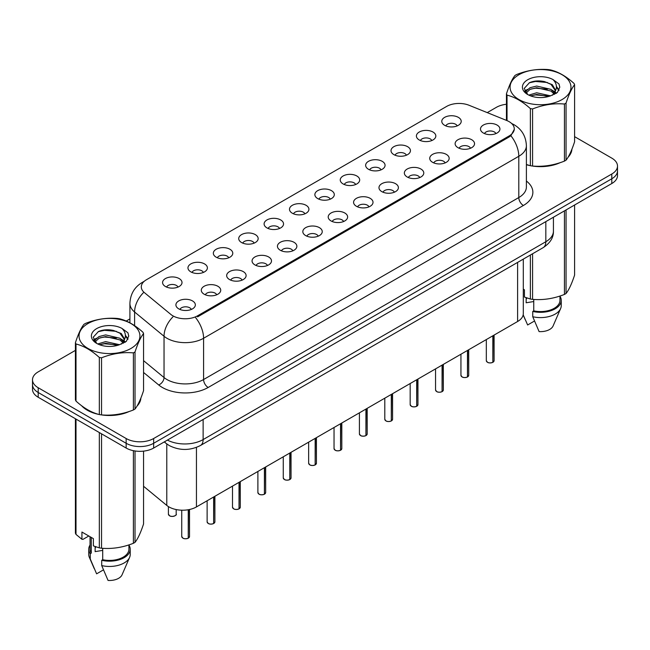 <?xml version="1.0" encoding="UTF-8"?>
<svg xmlns="http://www.w3.org/2000/svg" width="650" height="650" viewBox="0 0 650 650"><rect width="100%" height="100%" fill="white"/><g stroke="black" fill="none" stroke-linecap="round" stroke-linejoin="round"><path stroke-width="0.97" d="M419.242 139.961A9.718 5.614 180 0 1 417.316 138.377A9.718 5.614 180 0 1 420.534 131.406A9.718 5.614 180 0 1 432.989 132.031A9.718 5.614 180 0 1 434.915 138.377A9.718 5.614 180 0 1 419.242 139.961M431.803 140.546A5.834 3.364 0 0 0 430.235 138.905A5.834 3.364 0 0 0 424.491 138.052A5.834 3.364 0 0 0 420.428 140.546M393.859 154.619A9.718 5.614 180 0 1 391.934 153.034A9.718 5.614 180 0 1 395.151 146.055A9.718 5.614 180 0 1 407.607 146.681A9.718 5.614 180 0 1 409.533 153.034A9.718 5.614 180 0 1 393.859 154.619M406.421 155.204A5.834 3.364 0 0 0 404.861 153.562A5.834 3.364 0 0 0 399.108 152.709A5.834 3.364 0 0 0 395.046 155.204M368.477 169.276A9.718 5.614 180 0 1 366.551 167.684A9.718 5.614 180 0 1 369.769 160.713A9.718 5.614 180 0 1 382.224 161.338A9.718 5.614 180 0 1 384.15 167.684A9.718 5.614 180 0 1 368.477 169.276M381.038 169.853A5.834 3.364 0 0 0 379.478 168.212A5.834 3.364 0 0 0 373.734 167.359A5.834 3.364 0 0 0 369.663 169.853M343.094 183.926A9.718 5.614 180 0 1 341.169 182.341A9.718 5.614 180 0 1 344.386 175.362A9.718 5.614 180 0 1 356.842 175.987A9.718 5.614 180 0 1 358.767 182.341A9.718 5.614 180 0 1 343.094 183.926M355.656 184.511A5.834 3.364 0 0 0 354.096 182.869A5.834 3.364 0 0 0 348.351 182.016A5.834 3.364 0 0 0 344.281 184.511M317.712 198.583A9.718 5.614 180 0 1 315.786 196.991A9.718 5.614 180 0 1 319.004 190.019A9.718 5.614 180 0 1 331.459 190.645A9.718 5.614 180 0 1 333.385 196.991A9.718 5.614 180 0 1 317.712 198.583M330.273 199.16A5.834 3.364 0 0 0 328.713 197.519A5.834 3.364 0 0 0 322.969 196.666A5.834 3.364 0 0 0 318.898 199.16M292.329 213.232A9.718 5.614 180 0 1 290.404 211.648A9.718 5.614 180 0 1 293.621 204.677A9.718 5.614 180 0 1 306.077 205.303A9.718 5.614 180 0 1 308.011 211.648A9.718 5.614 180 0 1 292.329 213.232M304.891 213.818A5.834 3.364 0 0 0 303.331 212.176A5.834 3.364 0 0 0 297.586 211.323A5.834 3.364 0 0 0 293.516 213.818M266.955 227.89A9.718 5.614 180 0 1 265.021 226.306A9.718 5.614 180 0 1 268.239 219.326A9.718 5.614 180 0 1 280.694 219.952A9.718 5.614 180 0 1 282.628 226.306A9.718 5.614 180 0 1 266.955 227.89M279.516 228.467A5.834 3.364 0 0 0 277.948 226.834A5.834 3.364 0 0 0 272.204 225.981A5.834 3.364 0 0 0 268.133 228.467M241.572 242.539A9.718 5.614 180 0 1 239.639 240.955A9.718 5.614 180 0 1 242.856 233.984A9.718 5.614 180 0 1 255.312 234.609A9.718 5.614 180 0 1 257.246 240.955A9.718 5.614 180 0 1 241.572 242.539M254.134 243.124A5.834 3.364 0 0 0 252.566 241.483A5.834 3.364 0 0 0 246.821 240.63A5.834 3.364 0 0 0 242.751 243.124M216.19 257.197A9.718 5.614 180 0 1 214.256 255.613A9.718 5.614 180 0 1 217.482 248.633A9.718 5.614 180 0 1 229.929 249.259A9.718 5.614 180 0 1 231.863 255.613A9.718 5.614 180 0 1 216.19 257.197M228.751 257.782A5.834 3.364 0 0 0 227.183 256.141A5.834 3.364 0 0 0 221.439 255.287A5.834 3.364 0 0 0 217.368 257.782M190.808 271.854A9.718 5.614 180 0 1 188.874 270.262A9.718 5.614 180 0 1 192.099 263.291A9.718 5.614 180 0 1 204.547 263.916A9.718 5.614 180 0 1 206.481 270.262A9.718 5.614 180 0 1 190.808 271.854M203.369 272.431A5.834 3.364 0 0 0 201.801 270.79A5.834 3.364 0 0 0 196.056 269.937A5.834 3.364 0 0 0 191.986 272.431M165.425 286.504A9.718 5.614 180 0 1 163.491 284.919A9.718 5.614 180 0 1 166.717 277.948A9.718 5.614 180 0 1 179.164 278.574A9.718 5.614 180 0 1 181.098 284.919A9.718 5.614 180 0 1 165.425 286.504M177.986 287.089A5.834 3.364 0 0 0 176.418 285.447A5.834 3.364 0 0 0 170.674 284.594A5.834 3.364 0 0 0 166.611 287.089M444.624 125.312A9.718 5.614 180 0 1 442.699 123.719A9.718 5.614 180 0 1 445.916 116.748A9.718 5.614 180 0 1 458.372 117.374A9.718 5.614 180 0 1 460.298 123.719A9.718 5.614 180 0 1 444.624 125.312M457.186 125.889A5.834 3.364 0 0 0 455.618 124.256A5.834 3.364 0 0 0 449.873 123.403A5.834 3.364 0 0 0 445.811 125.889M457.957 147.664A9.718 5.614 180 0 1 456.032 146.071A9.718 5.614 180 0 1 459.249 139.1A9.718 5.614 180 0 1 471.705 139.726A9.718 5.614 180 0 1 473.631 146.071A9.718 5.614 180 0 1 457.957 147.664M470.519 148.241A5.834 3.364 0 0 0 468.951 146.607A5.834 3.364 0 0 0 463.206 145.746A5.834 3.364 0 0 0 459.144 148.241M432.575 162.313A9.718 5.614 180 0 1 430.649 160.729A9.718 5.614 180 0 1 433.867 153.757A9.718 5.614 180 0 1 446.323 154.383A9.718 5.614 180 0 1 448.248 160.729A9.718 5.614 180 0 1 432.575 162.313M445.136 162.898A5.834 3.364 0 0 0 443.568 161.257A5.834 3.364 0 0 0 437.824 160.404A5.834 3.364 0 0 0 433.761 162.898M407.192 176.971A9.718 5.614 180 0 1 405.267 175.386A9.718 5.614 180 0 1 408.484 168.407A9.718 5.614 180 0 1 420.94 169.032A9.718 5.614 180 0 1 422.866 175.386A9.718 5.614 180 0 1 407.192 176.971M419.754 177.556A5.834 3.364 0 0 0 418.186 175.914A5.834 3.364 0 0 0 412.441 175.061A5.834 3.364 0 0 0 408.379 177.556M381.81 191.62A9.718 5.614 180 0 1 379.884 190.036A9.718 5.614 180 0 1 383.102 183.064A9.718 5.614 180 0 1 395.558 183.69A9.718 5.614 180 0 1 397.483 190.036A9.718 5.614 180 0 1 381.81 191.62M394.371 192.205A5.834 3.364 0 0 0 392.811 190.564A5.834 3.364 0 0 0 387.059 189.711A5.834 3.364 0 0 0 382.996 192.205M356.428 206.278A9.718 5.614 180 0 1 354.502 204.693A9.718 5.614 180 0 1 357.719 197.714A9.718 5.614 180 0 1 370.175 198.339A9.718 5.614 180 0 1 372.101 204.693A9.718 5.614 180 0 1 356.428 206.278M368.989 206.862A5.834 3.364 0 0 0 367.429 205.221A5.834 3.364 0 0 0 361.684 204.368A5.834 3.364 0 0 0 357.614 206.862M331.045 220.935A9.718 5.614 180 0 1 329.119 219.342A9.718 5.614 180 0 1 332.337 212.371A9.718 5.614 180 0 1 344.793 212.997A9.718 5.614 180 0 1 346.718 219.342A9.718 5.614 180 0 1 331.045 220.935M343.606 221.512A5.834 3.364 0 0 0 342.046 219.871A5.834 3.364 0 0 0 336.302 219.018A5.834 3.364 0 0 0 332.231 221.512M305.662 235.584A9.718 5.614 180 0 1 303.737 234A9.718 5.614 180 0 1 306.954 227.029A9.718 5.614 180 0 1 319.41 227.654A9.718 5.614 180 0 1 321.336 234A9.718 5.614 180 0 1 305.662 235.584M318.224 236.169A5.834 3.364 0 0 0 316.664 234.528A5.834 3.364 0 0 0 310.919 233.675A5.834 3.364 0 0 0 306.849 236.169M280.28 250.242A9.718 5.614 180 0 1 278.354 248.649A9.718 5.614 180 0 1 281.572 241.678A9.718 5.614 180 0 1 294.027 242.304A9.718 5.614 180 0 1 295.953 248.649A9.718 5.614 180 0 1 280.28 250.242M292.841 250.819A5.834 3.364 0 0 0 291.281 249.186A5.834 3.364 0 0 0 285.537 248.332A5.834 3.364 0 0 0 281.466 250.819M254.906 264.891A9.718 5.614 180 0 1 252.972 263.307A9.718 5.614 180 0 1 256.189 256.336A9.718 5.614 180 0 1 268.645 256.961A9.718 5.614 180 0 1 270.579 263.307A9.718 5.614 180 0 1 254.906 264.891M267.459 265.476A5.834 3.364 0 0 0 265.899 263.835A5.834 3.364 0 0 0 260.154 262.982A5.834 3.364 0 0 0 256.084 265.476M229.523 279.549A9.718 5.614 180 0 1 227.589 277.964A9.718 5.614 180 0 1 230.807 270.985A9.718 5.614 180 0 1 243.262 271.611A9.718 5.614 180 0 1 245.196 277.964A9.718 5.614 180 0 1 229.523 279.549M242.084 280.134A5.834 3.364 0 0 0 240.516 278.493A5.834 3.364 0 0 0 234.772 277.639A5.834 3.364 0 0 0 230.701 280.134M204.141 294.206A9.718 5.614 180 0 1 202.207 292.614A9.718 5.614 180 0 1 205.433 285.642A9.718 5.614 180 0 1 217.88 286.268A9.718 5.614 180 0 1 219.814 292.614A9.718 5.614 180 0 1 204.141 294.206M216.702 294.783A5.834 3.364 0 0 0 215.134 293.142A5.834 3.364 0 0 0 209.389 292.289A5.834 3.364 0 0 0 205.319 294.783M178.758 308.856A9.718 5.614 180 0 1 176.824 307.271A9.718 5.614 180 0 1 180.05 300.292A9.718 5.614 180 0 1 192.498 300.918A9.718 5.614 180 0 1 194.431 307.271A9.718 5.614 180 0 1 178.758 308.856M191.319 309.441A5.834 3.364 0 0 0 189.751 307.799A5.834 3.364 0 0 0 184.007 306.946A5.834 3.364 0 0 0 179.936 309.441M483.34 133.006A9.718 5.614 180 0 1 481.414 131.422A9.718 5.614 180 0 1 484.632 124.442A9.718 5.614 180 0 1 497.087 125.068A9.718 5.614 180 0 1 499.013 131.422A9.718 5.614 180 0 1 483.34 133.006M495.901 133.591A5.834 3.364 0 0 0 494.333 131.95A5.834 3.364 0 0 0 488.589 131.097A5.834 3.364 0 0 0 484.526 133.591M506.797 120.526A17.493 10.099 180 0 1 509.137 121.664A17.493 10.099 180 0 1 514.256 128.806A17.493 10.099 180 0 1 509.137 135.947L197.584 315.811A17.493 10.099 180 0 1 170.885 314.462L144.471 292.687A17.493 10.099 180 0 1 141.302 286.894A17.493 10.099 180 0 1 146.429 279.752L446.664 106.405A17.493 10.099 180 0 1 469.073 105.276L506.797 120.526M523.299 259.123L523.299 313.576A19.435 11.221 180 0 1 517.603 321.506L196.446 506.927A19.435 11.221 180 0 1 166.782 505.424L143.561 486.273M81.567 405.689A31.427 18.143 0 0 0 87.263 410.191A31.427 18.143 0 0 0 98.971 414.464M514.304 129.334L510.876 135.736L509.177 136.963L197.632 316.834M75.408 350.382L38.196 371.865A19.435 11.221 0 0 0 32.5 379.803L32.5 389.326A19.435 11.221 0 0 0 38.196 397.256L126.157 448.045L126.157 443.284A19.435 11.221 0 0 0 153.652 443.284L611.804 178.766A19.435 11.221 0 0 0 617.5 170.836A19.435 11.221 0 0 1 611.804 178.766L153.652 443.284A19.435 11.221 0 0 1 126.157 443.284L38.196 392.494L126.157 443.284L126.157 438.523A19.435 11.221 0 0 0 153.652 438.523L611.804 174.005A19.435 11.221 0 0 0 617.5 166.075A19.435 11.221 0 0 0 611.804 158.137L574.592 136.654M32.5 384.564A19.435 11.221 0 0 0 38.196 392.494A19.435 11.221 0 0 1 32.5 384.564M526.394 164.718A31.427 18.143 0 0 0 530.002 165.604M531.497 165.888A31.427 18.143 0 0 0 560.316 162.597M568.035 157.268A31.427 18.143 0 0 0 571.919 149.207M100.466 414.741A31.427 18.143 0 0 0 129.277 411.458M137.004 406.128A31.427 18.143 0 0 0 140.888 398.06M506.439 104.26A19.435 11.221 0 0 0 496.348 107.347L487.232 112.621M129.911 318.914L126.222 321.043M110.776 329.956L110.248 330.265M93.665 339.836L96.411 338.26M32.5 379.803A19.435 11.221 0 0 0 38.196 387.733L126.157 438.523M140.692 399.482A31.427 18.143 0 0 0 140.587 399.002M571.724 150.621A31.427 18.143 0 0 0 571.618 150.142M126.157 448.045A19.435 11.221 0 0 0 153.652 448.045L611.804 183.528A19.435 11.221 0 0 0 617.5 175.597L617.5 166.075M492.814 362.367C490.506 363.106 488.727 363.09 487.492 362.302L486.322 360.652A3.884 2.242 0 0 0 487.459 362.237A3.884 2.242 0 0 0 492.838 362.31L492.749 362.359A3.762 2.169 180 0 1 487.557 362.294M492.838 362.148L493.082 335.668M492.838 362.31L492.838 335.806M467.431 377.024C465.124 377.764 463.344 377.739 462.109 376.951L460.939 375.31A3.884 2.242 0 0 0 462.077 376.894A3.884 2.242 0 0 0 467.456 376.959L467.366 377.008A3.762 2.169 180 0 1 462.174 376.943M467.456 376.805L467.699 350.317M467.456 376.959L467.456 350.456M442.049 391.674C439.741 392.421 437.962 392.397 436.727 391.609L435.557 389.959A3.884 2.242 0 0 0 436.702 391.544A3.884 2.242 0 0 0 442.073 391.617L441.984 391.666A3.762 2.169 180 0 1 436.792 391.601M442.073 391.454L442.317 364.975M442.073 391.617L442.073 365.113M416.666 406.331C414.359 407.071 412.579 407.046 411.344 406.258L410.174 404.617A3.884 2.242 0 0 0 411.32 406.201A3.884 2.242 0 0 0 416.691 406.266L416.601 406.323A3.762 2.169 180 0 1 411.409 406.258M416.691 406.112L416.934 379.632M416.691 406.266L416.691 379.771M391.284 420.981C388.976 421.728 387.205 421.704 385.962 420.916L384.8 419.266A3.884 2.242 0 0 0 385.938 420.859A3.884 2.242 0 0 0 391.308 420.924L391.219 420.973A3.762 2.169 180 0 1 386.027 420.907M391.308 420.761L391.552 394.282M391.308 420.924L391.308 394.42M518.984 74.709A30.452 17.582 -0 0 0 518.984 99.572A30.452 17.582 -0 0 0 562.047 99.572A30.452 17.582 -0 0 0 562.047 74.709A30.452 17.582 -0 0 0 518.984 74.709M526.825 164.629A31.102 17.956 0 0 1 526.394 164.507L530.359 165.701A34.986 20.199 -0 0 0 532.577 166.043C543.148 166.969 553.767 165.327 564.436 161.119A34.986 20.199 -0 0 0 565.256 160.656A34.986 20.199 -0 0 0 566.053 160.176C568.888 156.634 571.732 150.499 574.592 141.781L574.592 84.695A34.986 20.199 -0 0 0 573.999 83.411C566.207 76.351 558.431 71.866 550.672 69.948A34.986 20.199 -0 0 0 548.462 69.607C537.794 68.697 527.174 70.338 516.604 74.531A34.986 20.199 -0 0 0 515.775 74.994A34.986 20.199 -0 0 0 514.979 75.473C512.119 79.064 509.275 85.199 506.439 93.868A34.986 20.199 -0 0 0 507.032 95.144L507.032 120.624M530.359 165.701L530.359 108.607C522.567 101.546 514.792 97.061 507.032 95.144M530.359 108.607A34.986 20.199 -0 0 0 532.577 108.948L532.577 166.043M564.436 161.119L564.436 104.024C553.857 103.098 543.238 104.739 532.577 108.948M564.436 104.024A34.986 20.199 -0 0 0 565.256 103.561A34.986 20.199 -0 0 0 566.053 103.09L566.053 160.176M550.599 95.851L536.681 92.771L528.791 95.103M548.657 96.476L536.681 94.453L530.562 95.875M554.401 92.909L550.989 89.383L536.681 86.052L530.043 87.709L526.207 90.976L525.712 92.755M553.857 93.746L550.989 91.065L536.681 87.734L530.043 89.383L526.012 93.088M552.549 95.192L554.824 92.048L555.327 89.83L552.346 84.687L544.221 81.551C538.679 80.421 533.747 80.811 529.433 82.721L524.217 88.408L527.719 94.494M554.548 94.315L555.327 91.163M555.287 90.488L550.989 84.346L544.611 81.624M527.719 79.747A18.102 10.449 -0 0 0 527.719 94.534A18.102 10.449 -0 0 0 550.347 95.916L557.408 92.495L559.78 87.141L558.967 83.947L553.036 79.593A18.102 10.449 -0 0 0 527.719 79.747M553.036 79.593C556.806 83.428 557.408 87.571 554.824 92.04M506.439 120.388L506.439 93.868M574.592 84.695C571.756 88.237 568.913 94.372 566.053 103.09M547.324 95.916L535.535 94.908L530.839 95.761M555.945 93.535L555.116 92.869M554.613 92.503L553.776 91.951M547.324 89.196L535.535 88.189L530.839 89.042M526.297 90.813L524.916 91.666M558.886 90.488L556.408 87.23M547.373 82.493L535.535 81.469L529.222 82.818M559.78 87.303L558.967 83.947M556.481 93.178L555.262 92.138M554.905 91.869L552.004 90.131M527.442 89.407L524.607 91.057M559.089 90.09L556.4 86.385M87.953 323.562A30.452 17.582 -0 0 0 87.953 348.424A30.452 17.582 -0 0 0 131.016 348.424A30.452 17.582 -0 0 0 131.016 323.562A30.452 17.582 -0 0 0 87.953 323.562M84.744 323.854A34.986 20.199 -0 0 0 83.947 324.326C81.087 327.925 78.244 334.051 75.408 342.721A34.986 20.199 -0 0 0 76.001 343.996L76.001 401.091C83.752 408.127 91.528 412.62 99.328 414.554A34.986 20.199 -0 0 0 101.538 414.903C112.117 415.821 122.736 414.18 133.396 409.971A34.986 20.199 -0 0 0 134.225 409.508A34.986 20.199 -0 0 0 135.021 409.037C137.857 405.486 140.701 399.36 143.561 390.642L143.561 333.548A34.986 20.199 -0 0 0 142.968 332.272C135.168 325.211 127.392 320.718 119.641 318.801A34.986 20.199 -0 0 0 117.423 318.459C106.763 317.549 96.143 319.191 85.564 323.391A34.986 20.199 -0 0 0 84.744 323.854M99.328 414.554L99.328 357.467C91.528 350.399 83.752 345.914 76.001 343.996M99.328 357.467A34.986 20.199 -0 0 0 101.538 357.809L101.538 414.903M133.396 409.971L133.396 352.877C122.826 351.951 112.206 353.6 101.538 357.809M133.396 352.877A34.986 20.199 -0 0 0 134.225 352.422A34.986 20.199 -0 0 0 135.021 351.942L135.021 409.037M75.408 342.721L75.408 399.815A34.986 20.199 -0 0 0 76.001 401.091M119.559 344.703L105.649 341.624L97.76 343.956M117.617 345.329L105.649 343.306L99.531 344.727M123.362 341.762L119.957 338.244L105.649 334.904L99.011 336.562L95.176 339.836L94.672 341.616M122.817 342.599L119.957 339.918L105.649 336.586L99.011 338.244L94.973 341.941M121.517 344.053L123.793 340.901L124.296 338.683L121.314 333.539L113.189 330.403C107.648 329.274 102.716 329.664 98.394 331.573L93.186 337.261L96.688 343.354M123.516 343.176L124.296 340.015M124.247 339.349L119.957 333.198L113.571 330.476M96.679 328.608A18.102 10.449 -0 0 0 96.679 343.387A18.102 10.449 -0 0 0 119.316 344.776L126.368 341.348L128.749 335.993L127.936 332.8L122.005 328.445A18.102 10.449 -0 0 0 96.679 328.608M122.005 328.445C125.775 332.28 126.368 336.432 123.793 340.892M143.561 333.548C140.725 337.09 137.881 343.224 135.021 351.942M116.293 344.768L104.496 343.761L99.799 344.614M124.906 342.387L124.085 341.721M123.581 341.364L122.736 340.811M116.293 338.057L104.496 337.041L99.799 337.894M95.266 339.674L93.884 340.527M127.855 339.349L125.369 336.082M116.342 331.346L104.496 330.322L98.183 331.679M128.749 336.164L127.936 332.8M125.45 342.038L124.231 340.998M123.866 340.722L120.965 338.991M128.058 338.951L125.369 335.238M535.202 166.197A31.102 17.956 0 0 0 558.244 163.264M568.742 156.049A31.102 17.956 0 0 0 571.456 150.345M526.898 297.976A14.649 8.458 0 0 0 526.159 299.414M526.159 297.716L526.159 302.77L533.747 301.535M523.299 289.144L524.428 289.794L524.428 297.05L530.359 299.016A34.986 20.199 0 0 0 532.577 299.358C543.148 300.284 553.767 298.642 564.436 294.434A34.986 20.199 0 0 0 566.053 293.499C568.888 289.949 571.732 283.822 574.592 275.104L574.592 205.018M533.747 299.439L533.747 310.863A19.435 11.221 0 0 0 559.959 300.341L559.959 296.034M533.747 310.863L532.748 311.439A20.735 11.968 0 0 0 561.251 300.341A20.735 11.968 0 0 0 559.959 296.181M532.748 311.439L532.748 316.729A20.735 11.968 0 0 0 560.633 308.539A20.735 11.968 0 0 0 561.251 305.63L561.251 300.341M532.748 316.729L539.094 331.589A12.959 7.483 0 0 0 553.093 325.967L560.633 308.539M564.436 294.434L564.436 210.884M566.053 209.942L566.053 293.499M532.577 253.76L532.577 299.358M530.359 299.016L530.359 255.044M534.471 321.027L527.637 324.976L523.177 314.803M82.875 406.656A31.102 17.956 0 0 0 87.49 410.061A31.102 17.956 0 0 0 95.786 413.489M104.171 415.058A31.102 17.956 0 0 0 127.205 412.116M137.711 404.901A31.102 17.956 0 0 0 140.424 399.197M95.867 546.829A14.649 8.458 0 0 0 95.127 548.275M95.127 546.569L95.127 551.622L102.716 550.387M88.806 536.006L82.997 539.362L81.933 539.289L81.933 532.041L93.389 538.647L93.389 545.903L99.328 547.877A34.986 20.199 0 0 0 101.538 548.218C112.117 549.144 122.736 547.503 133.396 543.286A34.986 20.199 0 0 0 135.021 542.352C137.857 538.809 140.701 532.675 143.561 523.957L143.561 451.132M102.716 548.299L102.716 559.715A19.435 11.221 0 0 0 128.919 549.201L128.919 544.895M102.716 559.715L101.717 560.3A20.735 11.968 0 0 0 130.219 549.201A20.735 11.968 0 0 0 128.919 545.033M101.717 560.3L101.717 565.589A20.735 11.968 0 0 0 129.602 557.391A20.735 11.968 0 0 0 130.219 554.491L130.219 549.201M101.717 565.589L108.054 580.442A12.959 7.483 0 0 0 122.054 574.819L129.602 557.391M133.396 543.286L133.396 450.686M135.021 450.97L135.021 542.352M101.538 433.834L101.538 548.218M99.328 547.877L99.328 432.551M76.001 419.087L76.001 534.406L81.933 539.289M76.001 534.406A34.986 20.199 0 0 1 75.408 533.13L75.408 418.746M90.041 536.721L90.041 549.201A19.435 11.221 0 0 0 91.26 553.109L91.26 537.42M90.041 545.033A20.735 11.968 0 0 0 88.749 549.201A20.735 11.968 0 0 0 90.261 553.686L91.26 553.109M88.749 549.201L88.749 554.491A20.735 11.968 0 0 0 89.367 557.391A20.735 11.968 0 0 0 90.261 558.976L90.261 553.686M103.439 569.879L96.606 573.828L90.261 558.976M365.901 435.638C363.594 436.378 361.822 436.361 360.579 435.573L359.418 433.924A3.884 2.242 0 0 0 360.555 435.508A3.884 2.242 0 0 0 365.926 435.581L365.844 435.63A3.762 2.169 180 0 1 360.644 435.565M365.926 435.419L366.169 408.939M365.926 435.581L365.926 409.077M340.519 450.288C338.211 451.035 336.44 451.011 335.197 450.223L334.035 448.573A3.884 2.242 0 0 0 335.173 450.166A3.884 2.242 0 0 0 340.543 450.231L340.462 450.279A3.762 2.169 180 0 1 335.262 450.214M340.543 450.076L340.787 423.589M340.543 450.231L340.543 423.727M315.136 464.945C312.829 465.692 311.058 465.668 309.814 464.88L308.652 463.231A3.884 2.242 0 0 0 309.79 464.815A3.884 2.242 0 0 0 315.161 464.888L315.079 464.937A3.762 2.169 180 0 1 309.879 464.872M315.161 464.726L315.404 438.246M315.161 464.888L315.161 438.384M289.754 479.602C287.446 480.342 285.675 480.317 284.432 479.529L283.27 477.888A3.884 2.242 0 0 0 284.408 479.473A3.884 2.242 0 0 0 289.786 479.538L289.697 479.594A3.762 2.169 180 0 1 284.497 479.529M289.786 479.383L290.022 452.896M289.786 479.538L289.786 453.042M264.371 494.252C262.064 494.999 260.293 494.975 259.049 494.187L257.887 492.538A3.884 2.242 0 0 0 259.025 494.13A3.884 2.242 0 0 0 264.404 494.195L264.314 494.244A3.762 2.169 180 0 1 259.114 494.179M264.404 494.032L264.639 467.553M264.404 494.195L264.404 467.691M238.989 508.909C236.681 509.649 234.91 509.632 233.667 508.836L232.505 507.195A3.884 2.242 0 0 0 233.643 508.779A3.884 2.242 0 0 0 239.021 508.844L238.932 508.901A3.762 2.169 180 0 1 233.732 508.836M239.021 508.69L239.257 482.211M239.021 508.844L239.021 482.349M213.606 523.559C211.299 524.306 209.528 524.282 208.284 523.494L207.123 521.844A3.884 2.242 0 0 0 208.26 523.437A3.884 2.242 0 0 0 213.639 523.502L213.549 523.551A3.762 2.169 180 0 1 208.349 523.486M213.639 523.339L213.874 496.86M213.639 523.502L213.639 496.998M188.232 538.216C185.916 538.956 184.145 538.939 182.91 538.151L181.74 536.502A3.884 2.242 0 0 0 182.877 538.086A3.884 2.242 0 0 0 188.256 538.159L188.167 538.208A3.762 2.169 180 0 1 182.975 538.143M188.256 537.997L188.492 509.698M188.256 538.159L188.256 509.746M197.584 315.811L197.584 316.867M509.137 135.947L509.137 136.996M517.603 262.405L517.603 321.506M166.782 443.95L166.782 505.424M196.446 447.395L196.446 506.927M526.394 181.041A32.394 18.704 180 0 1 523.38 205.489L208.171 387.473A6.476 3.737 60 0 1 203.588 379.535L518.798 197.551A25.919 14.966 0 0 0 526.394 186.972L526.394 145.706A25.919 14.966 180 0 1 518.798 156.284A22.677 13.089 -120 0 0 510.876 135.736M208.171 387.473A32.394 18.704 180 0 1 162.354 387.473A32.394 18.704 180 0 1 158.722 384.971L143.561 372.466M172.868 316.932A22.677 15.169 129.5 0 0 164.036 336.269L164.036 377.536A25.919 14.966 0 0 0 166.936 379.535A25.919 14.966 0 0 0 203.588 379.535L203.588 338.268A25.919 14.966 180 0 1 166.936 338.268A25.919 14.966 180 0 1 164.036 336.269L134.599 312A25.919 14.966 180 0 1 129.911 303.42L129.911 322.814M195.666 317.72A22.677 13.089 60 0 1 203.588 338.268L518.798 156.284L518.798 197.551A6.476 3.737 60 0 0 523.38 205.489M143.691 281.799A22.677 13.089 -120 0 0 142.196 282.457C134.444 287.113 130.349 294.101 129.911 303.42M143.341 292.76A22.677 15.169 129.5 0 0 134.599 312L134.599 325.658M153.652 438.523L153.652 448.045M611.804 174.005L611.804 183.528M38.196 387.733L38.196 397.256M143.561 360.652L164.036 377.536A6.476 4.331 -50.5 0 1 158.722 384.971M167.416 440.099A25.919 14.966 0 0 0 203.133 439.579L545.829 241.727A25.919 14.966 0 0 0 553.426 231.14C553.613 237.575 550.184 243.076 543.148 247.658L200.444 445.51A12.959 7.483 60 0 0 203.133 439.579L203.133 419.477M545.829 221.618L545.829 241.727A12.959 7.483 60 0 1 543.148 247.658M164.604 441.716A12.959 8.669 129.5 0 0 165.945 443.292L164.271 441.911M493.082 362.172A3.884 2.242 0 0 0 494.098 360.652L494.098 335.075M467.699 376.821A3.884 2.242 0 0 0 468.715 375.31L468.715 349.733M442.317 391.479A3.884 2.242 0 0 0 443.332 389.959L443.332 364.382M416.934 406.128A3.884 2.242 0 0 0 417.95 404.617L417.95 379.039M391.552 420.786A3.884 2.242 0 0 0 392.567 419.266L392.567 393.697M366.169 435.443A3.884 2.242 0 0 0 367.193 433.924L367.193 408.346M340.787 450.093A3.884 2.242 0 0 0 341.811 448.573L341.811 423.004M315.404 464.75A3.884 2.242 0 0 0 316.428 463.231L316.428 437.653M290.022 479.399A3.884 2.242 0 0 0 291.046 477.888L291.046 452.311M264.639 494.057A3.884 2.242 0 0 0 265.663 492.538L265.663 466.968M239.257 508.706A3.884 2.242 0 0 0 240.281 507.195L240.281 481.618M213.874 523.364A3.884 2.242 0 0 0 214.898 521.844L214.898 496.275M188.492 538.021A3.884 2.242 0 0 0 189.516 536.502L189.516 509.503M169.544 515.734A3.884 2.242 0 0 0 173.786 516.222A3.884 2.242 0 0 0 176.183 514.15C177.482 515.133 172.096 517.522 169.577 515.799L168.407 514.15A3.884 2.242 0 0 0 169.544 515.734M174.996 515.767A3.762 2.169 180 0 1 169.642 515.791M514.256 128.806L514.256 130.065M526.394 145.706C525.956 136.386 521.861 129.399 514.101 124.743L511.648 123.492M144.284 281.255L142.196 282.457M200.444 445.51C190.019 450.751 179.587 450.751 169.162 445.51L165.945 443.292M553.426 231.14L553.426 217.238M486.322 360.652L486.322 339.568M494.098 360.652L493.049 362.229M460.939 375.31L460.939 354.217M468.715 375.31L467.667 376.878M435.557 389.959L435.557 368.875M443.332 389.959L442.284 391.536M410.174 404.617L410.174 383.524M417.95 404.617L416.902 406.193M384.8 419.266L384.8 398.182M392.567 419.266L391.527 420.843M571.618 151.109L571.618 149.947M525.249 319.735L523.161 314.901M140.587 399.961L140.587 398.808M94.218 568.587L89.367 557.391M359.418 433.924L359.418 412.839M367.193 433.924L366.145 435.5M334.035 448.573L334.035 427.489M341.811 448.573L340.762 450.149M308.652 463.231L308.652 442.146M316.428 463.231L315.38 464.807M283.27 477.888L283.27 456.796M291.046 477.888L289.998 479.464M257.887 492.538L257.887 471.453M265.663 492.538L264.615 494.114M232.505 507.195L232.505 486.111M240.281 507.195L239.232 508.771M207.123 521.844L207.123 500.76M214.898 521.844L213.85 523.421M181.74 536.502L181.74 510.201M189.516 536.502L188.468 538.078M176.183 514.15L176.183 509.559M168.407 514.15L168.407 506.594"/></g></svg>
